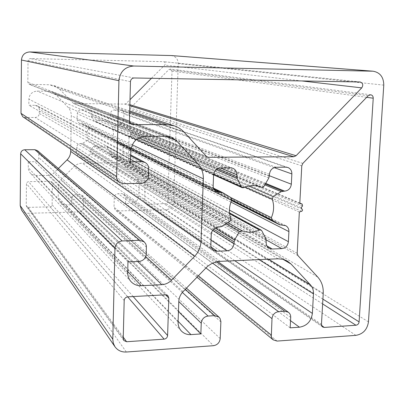 <?xml version="1.0" encoding="UTF-8"?>
<svg xmlns="http://www.w3.org/2000/svg" width="404" height="404" viewBox="0 0 404 404"><rect width="100%" height="100%" fill="white"/><g stroke="black" fill="none" stroke-linecap="round" stroke-linejoin="round"><path stroke-width="0.3" stroke-dasharray="2.02 1.52" d="M141.425 174.301C143.92 176.987 145.142 180.214 145.097 183.987L144.576 202.288L145.339 203.833L146.384 204.141L166.155 203.656L167.266 203.091L167.786 202.167L172.008 71.074L170.392 69.084L168.862 69.619L130.335 108.03L129.74 109.418L129.189 131.088L130.654 131.497L130.891 132.603L130.078 133.562L130.84 134.522L130.467 135.653L129.063 136.037L128.452 159.994L128.972 161.358L141.425 174.301L317.741 277.053M299.798 203.444L129.189 131.088M301.142 207.686L130.078 133.562M299.344 212.009L129.063 136.037M151.485 78.285L164.756 65.074C165.751 63.453 165.393 62.322 163.676 61.681L30.113 58.57L28.497 59.312L28.038 60.585L27.831 82.386L29.139 84.33L49.364 84.759L53.722 85.502L59.545 89.188L73.563 103.51L124.755 104.101L126.124 103.535L130.007 99.672M122.932 153.066L123.043 146.607L122.195 144.662L121.013 143.728L117.312 143.092L112.706 140.355L112.256 138.87C113.761 135.34 113.842 131.81 112.499 128.27L113.019 126.78L117.761 124.023L119.826 123.765C122.149 123.533 123.457 122.225 123.75 119.847L123.892 113.948C123.841 112.12 122.988 110.863 121.336 110.186L114.383 109.944C112.039 110.166 110.726 111.479 110.438 113.872L110.13 115.988L107.307 120.791L105.585 121.175C102.197 119.801 98.783 119.826 95.339 121.245L94.41 121.24L93.874 120.74L91.223 115.892L91.001 113.761C90.95 112.004 90.142 110.762 88.572 110.029L81.265 109.711C78.871 109.938 77.533 111.262 77.25 113.681L77.154 119.988L77.886 122.048L79.3 123.26L82.982 123.866L87.835 126.74L88.299 128.245C86.779 131.81 86.714 135.375 88.092 138.931L87.577 140.43L82.764 143.223L80.659 143.496C78.275 143.743 76.947 145.066 76.664 147.465L76.563 153.394L78.204 156.631L80.411 157.302L86.264 157.257C88.627 156.999 89.951 155.676 90.233 153.298L90.531 151.187L93.364 146.379L94.844 145.879C98.308 147.319 101.793 147.303 105.293 145.834L106.292 145.869L106.742 146.314L109.343 151.066L109.696 154.313L110.938 156.207L113.297 157.03L119.028 156.979C121.341 156.727 122.644 155.424 122.932 153.066L229.427 210.095M127.967 261.903L28.275 161.741L28.305 168.993L29.744 172.447L31.709 174.301L34.764 175.482L49.081 175.356L52.808 173.897L58.383 168.508M37.471 150.636L38.84 153.661L38.794 157.651C38.526 160.07 37.168 161.413 34.729 161.681L28.275 161.741M130.553 161.827L28.83 105.272L35.34 105.328L37.188 105.792L38.415 106.782L39.249 108.469L39.299 113.463C39.031 115.913 37.663 117.256 35.209 117.488L25.043 117.443L22.77 116.741M70.735 149.283L71.286 115.69C71.291 112.398 70.175 109.555 67.938 107.166L54.939 93.708L52.025 91.784L49.283 91.264L37.123 91.107C32.179 91.536 29.436 94.223 28.891 99.167L28.83 105.272M277.083 341.077L117.71 210.954L115.347 210.141L114.034 207.222L114.256 197.627C114.544 195.289 115.837 193.981 118.145 193.703L121.932 193.627L124.114 194.299L125.614 197.379L125.462 203.5L131.103 203.369C135.658 202.798 138.224 200.202 138.799 195.571L139.112 183.663L138.279 180.401L137.062 178.704L124.927 166.145L122.619 164.332L116.943 162.827L82.295 163.186C79.083 163.267 76.295 164.448 73.937 166.726L60.135 180.563L58.984 182.477L58.358 185.052L58.201 198.112L58.833 200.515L60.524 202.879L62.378 204.151L64.539 204.823L71.776 204.772L71.877 198.546C72.154 196.177 73.478 194.849 75.846 194.566L79.74 194.486L82.315 195.425L83.552 198.293L83.37 207.979C83.098 210.322 81.79 211.646 79.447 211.948L213.469 345.693M178.457 311.534L71.776 204.772M290.168 327.836L125.462 203.5M50.141 206.848L51.379 206.393L52.126 205.065L52.439 183.249L51.869 181.861L50.48 181.31L28.482 181.664L27.053 182.265L26.447 183.684L26.24 205.454L26.598 206.59L28.229 207.378L50.141 206.848L127.684 296.854M117.71 210.954L166.125 209.691C170.579 209.121 173.094 206.55 173.685 201.985L178.22 63.59C177.977 58.994 175.695 56.313 171.372 55.55M21.513 209.949C23.134 212.166 25.351 213.277 28.169 213.287L79.447 211.948M323.235 293.329L145.097 183.987M321.458 324.417L144.576 202.288M321.589 325.553L146.384 204.141M322.629 303.924L165.948 203.672M322.902 299.127L167.842 201.742M366.65 97.324L172.008 71.074M368.185 95.733L168.862 69.619M302.828 163.423L130.335 108.03M301.778 165.852L129.74 109.418M299.813 203.101L130.573 131.472M302.53 205.995L130.891 132.603M302.354 209.312L130.84 134.522M301.677 211.282L130.467 135.653M297.172 253.298L128.452 159.994M297.96 255.611L128.972 161.358M359.929 81.967L163.529 61.676M134.158 77.977L30.113 58.57M301.823 80.941L164.756 65.074M129.881 104.692L126.124 103.535M129.856 105.691L124.755 104.101M206.661 156.616L74.27 103.646M206.535 156.489L72.877 103.045M184.224 132.3L59.545 89.188M129.694 112.039L49.364 84.759M130.633 123.68L29.856 84.466M129.467 120.892L27.831 82.386M130.467 81.643L28.038 60.585M230.916 202.096L123.074 147.228M282.936 225.073L119.357 143.344M281.123 225.134L118.261 143.349M117.423 143.152L231.517 200.566L117.312 143.092M231.75 200.02L112.706 140.355M231.245 197.798L112.256 138.87M245.041 187.163L112.499 128.27M248.829 186.022L113.019 126.78M264.817 184.881L117.761 124.023M265.337 183.992L118.725 123.76M265.691 183.386L119.826 123.765M269.387 175.755L123.75 119.847M274.23 167.635L123.892 113.948M285.84 167.155L120.155 109.984M276.23 167.276L114.383 109.944M269.458 174.26L110.438 113.872M269.362 176.235L110.413 115.004M268.852 177.967L110.13 115.988M263.913 186.436L107.307 120.791M260.61 187.002L105.828 121.281M243.834 187.683L95.339 121.245M213.625 174.422L93.874 120.74M216.312 169.549L91.223 115.892M217.695 168.655L90.981 114.898M220.624 167.963L91.001 113.761M230.517 167.842L87.163 109.752M220.534 167.963L81.265 109.711M213.57 175.089L77.25 113.681M213.161 185.618L77.149 119.67M214.433 189.936L81.012 123.664M213.686 188.602L82.138 123.669M223.099 192.875L83.118 123.937M230.962 197.586L87.835 126.74M231.679 200.197L88.299 128.245M230.896 218.867L88.092 138.931M229.962 221.503L87.577 140.43M221.735 226.599L82.764 143.223M220.064 227.114L81.78 143.491M218.17 227.179L80.659 143.496M211.262 234.3L76.664 147.465M210.863 244.637L76.563 153.394M211.221 247.132L80.411 157.302M211.034 240.183L86.264 157.257M212.595 230.341L90.233 153.298M213.64 229.113L90.254 152.172M215.054 228.073L90.531 151.187M226.179 223.846L93.364 146.379M228.098 222.66L94.844 145.879M229.629 213.761L105.293 145.834M261.832 230.82L106.742 146.314M265.948 238.91L109.343 151.066M266.297 240.587L109.575 152.04M266.206 242.521L109.55 153.161M266.938 245.93L113.297 157.03M266.261 239.895L119.028 156.979M127.694 272.437L28.214 167.731M139.122 261.423L34.729 161.681M146.253 254.121L38.794 157.651M146.455 247.102L38.84 153.661M123.609 183.648L25.043 117.443M141.279 183.345L35.209 117.488M148.495 176.048L39.299 113.463M148.697 168.852L39.35 109.413M130.709 155.803L35.34 105.328M130.835 150.914L28.891 99.167M145.405 136.284L37.123 91.107M166.468 136.254L49.283 91.264M165.246 136.254L54.939 93.708M138.663 138.032L67.938 107.166M132.28 144.854L71.286 115.69M145.723 256.646L53.838 173.028M137.698 261.484L48.187 175.422M127.72 271.574L36.183 175.588M268.549 259.216L137.062 178.704M259.08 259.636L139.112 184.093M282.972 259.287L124.927 166.145M278.028 258.797L116.943 162.827M220.16 261.353L82.295 163.186M205.914 267.983L73.937 166.726M183.057 291.673L60.736 179.896M71.877 198.546L58.343 185.497M178.098 321.988L58.171 197.278M178.119 321.311L65.908 204.914M182.371 292.43L75.846 194.566M185.325 289.32L79.74 194.486M220.882 321.927L83.552 198.293M220.2 338.582L83.37 207.979M198.374 275.796L114.034 207.222M205.944 267.953L114.256 197.627M212.661 263.186L118.145 193.703M216.443 261.878L121.932 193.627M290.708 317.413L125.614 197.379M290.542 320.675L131.103 203.369M234.739 260.706L138.799 195.571M133.168 296.556L52.141 204.848M123.26 337.189L28.229 207.378M123.225 338.552L26.24 205.454M124.19 300.52L26.447 183.684M127.76 296.849L28.482 181.664M52.439 183.249L165.529 294.794L50.48 181.31M355.904 335.355L166.125 209.691M383.775 85.123L178.22 63.59M126.331 352.015L28.169 213.287M368.463 321.862L173.685 201.985M322.614 326.977L145.339 203.833M370.71 94.778L170.392 69.084M299.813 203.091L130.654 131.497M360.161 81.977L163.676 61.681M207.681 157.282L73.563 103.51M129.719 110.948L53.722 85.502M131.704 124.341L29.139 84.33M285.663 225.659L121.013 143.728M287.799 167.468L121.336 110.186M260.59 186.996L105.848 121.291M261.019 187.168L105.585 121.175M213.585 174.816L94.41 121.24M232.891 168.281L88.572 110.029M216.67 191.834L79.3 123.26M213.509 188.138L82.982 123.866M213.514 250.187L78.204 156.631M229.528 212.893L106.292 145.869M269.135 248.243L111.408 156.53M130.734 154.944L37.188 105.792M171.185 137.113L52.025 91.784M131.108 281.719L30.28 173.089M287.35 261.065L122.619 164.332M181.366 330.977L60.206 202.561M186.446 288.163L82.315 195.425M196.99 277.235L115.347 210.141M217.832 261.595L124.114 194.299M123.811 340.496L26.598 206.59M167.897 295.657L51.869 181.861"/><path stroke-width="0.61" d="M323.235 293.329C323.508 286.911 321.68 281.487 317.741 277.053L297.96 255.611L297.172 253.298L299.344 212.009L301.985 211.135L302.576 210.105L301.142 207.686L302.53 205.995L302.192 204.096L299.798 203.444L301.778 165.852L302.828 163.423L368.185 95.733L370.71 94.778C372.372 95.157 373.21 96.298 373.23 98.212L359.1 321.867C358.803 323.801 357.752 324.927 355.949 325.245L324.296 327.427L322.614 326.977L321.458 324.417L323.235 293.329M134.158 77.977L360.161 81.977C362.933 83.073 363.464 85.042 361.742 87.875L296.066 155.732L293.769 156.757L207.681 157.282L206.535 156.489L184.224 132.3C181.457 129.325 178.159 127.184 174.331 125.881L166.832 124.654L132.946 124.578L131.421 124.22L130.436 123.483L129.649 122.144L129.467 120.892L130.467 81.643C130.744 79.386 131.972 78.164 134.158 77.977M130.007 99.672L151.485 78.285M288.911 231.598L288.395 241.668C287.81 245.743 285.598 248.061 281.755 248.622L272.251 249.005L269.135 248.243C267.145 246.98 266.17 245.077 266.206 242.521L265.948 238.91L261.832 230.82L261.105 230.063L259.434 230.048C253.53 232.77 247.703 232.972 241.956 230.644L239.446 231.583L234.497 240.077L233.906 243.753C233.335 247.904 231.058 250.268 227.073 250.839L217.211 251.243L213.514 250.187C211.721 248.864 210.838 247.016 210.863 244.637L211.262 234.3C211.832 230.103 214.135 227.725 218.17 227.179L221.735 226.599L229.962 221.503L230.896 218.867C228.714 212.726 228.977 206.505 231.679 200.197L231.851 198.925L231.285 197.834L222.882 192.753L216.67 191.834C214.332 190.537 213.161 188.461 213.161 185.618L213.57 175.089C214.14 170.816 216.463 168.438 220.534 167.963L230.517 167.842L232.891 168.281C235.512 169.508 236.83 171.665 236.84 174.74L237.123 178.472L241.385 186.865L242.269 187.714L243.834 187.683C249.682 185.077 255.409 184.906 261.019 187.168L261.459 187.365L263.913 186.436L268.852 177.967L269.458 174.26C270.049 170.069 272.306 167.741 276.23 167.276L285.84 167.155L287.799 167.468C290.506 168.594 291.86 170.746 291.86 173.932L291.34 184.184C290.744 188.325 288.512 190.643 284.638 191.132L281.199 191.663L273.175 196.637L272.245 199.248C274.321 205.338 274.023 211.479 271.357 217.66L272.033 220.21L279.558 224.73L285.663 225.659C287.86 226.886 288.946 228.866 288.911 231.598L230.916 202.096M127.694 272.437L127.967 261.903L139.122 261.423C143.339 260.817 145.713 258.388 146.253 254.121L146.374 245.819L145.723 243.809L144.188 241.855L139.703 240.319L122.185 240.951C117.897 241.531 115.488 243.986 114.953 248.309L112.797 339.259L113.297 343.213L114.953 346.733C117.69 350.47 121.483 352.227 126.331 352.015L213.469 345.693C217.408 344.991 219.65 342.622 220.2 338.582L220.887 321.523L220.099 318.544L218.917 317.079L214.635 315.645L208.085 316.054C204.081 316.711 201.803 319.089 201.248 323.195L200.838 333.936L190.941 334.613C187.128 334.805 183.936 333.593 181.366 330.977C179.118 328.523 178.028 325.523 178.098 321.988L178.795 301.551C178.982 297.799 180.406 294.506 183.057 291.673L205.914 267.983C209.989 263.888 214.736 261.676 220.16 261.353L278.028 258.797L282.896 259.267L287.35 261.065L291.067 264.054L310.388 284.835C312.59 287.289 313.615 290.304 313.469 293.885L312.383 313.423C311.216 321.321 306.894 325.917 299.42 327.205L290.168 327.836L290.708 317.413C290.769 315.206 289.996 313.489 288.39 312.257L284.835 311.262L278.593 311.656C274.776 312.287 272.574 314.61 271.998 318.62L271.311 336.613L271.998 338.436L273.22 339.875L277.083 341.077L355.904 335.355C363.08 334.078 367.266 329.578 368.463 321.862L383.775 85.123C383.654 77.139 380.093 72.503 373.099 71.205L133.749 66.024C124.972 66.741 120.033 71.634 118.927 80.704L116.655 176.518C116.67 179.053 117.67 181.042 119.665 182.482L123.609 183.648L141.279 183.345C145.541 182.84 147.95 180.406 148.495 176.048L148.697 168.852C148.672 165.993 147.465 163.867 145.071 162.479L141.875 161.711L130.553 161.827L130.835 150.914C131.936 142.062 136.794 137.183 145.405 136.284L166.468 136.254L171.185 137.113L176.144 140.461L197.955 163.913C201.682 168.064 203.475 173.038 203.343 178.836L201.005 241.496C200.707 247.177 198.566 252.136 194.587 256.368L171.554 280.149C168.801 282.916 165.554 284.421 161.817 284.674L141.213 285.724C137.193 285.855 133.825 284.522 131.108 281.719C128.795 279.144 127.654 276.053 127.694 272.437M112.797 339.259L20.2 205.601L20.649 153.788C20.917 151.349 22.281 150.005 24.745 149.748L34.86 149.687L37.471 150.636L144.188 241.855M119.665 182.482L22.77 116.741L20.998 113.357L116.655 176.518M58.383 168.508L67.099 159.833C69.397 157.474 70.594 154.671 70.7 151.414L70.735 149.283M200.838 333.936L178.457 311.534M167.599 335.532C167.332 337.598 166.175 338.805 164.125 339.148L126.593 341.744L123.811 340.496L123.225 338.552L124.19 300.52C124.452 298.399 125.644 297.177 127.76 296.849L165.544 294.794L167.897 295.657L168.822 298.041L167.599 335.532L133.168 296.556M373.099 71.205L171.372 55.55L29.765 51.949C24.775 52.323 22.003 55.015 21.457 60.024L20.998 113.357M20.2 205.601L21.513 209.949L114.953 346.733M324.296 327.427L321.589 325.553M355.949 325.245L322.629 303.924M359.1 321.867L322.902 299.127M373.23 98.212L366.65 97.324M302.061 204.05L299.813 203.101M361.742 87.875L301.823 80.941M296.066 155.732L129.881 104.692M293.769 156.757L129.856 105.691M208.883 157.504L206.661 156.616M166.832 124.654L129.694 112.039M132.946 124.578L130.633 123.68M288.395 241.668L229.427 210.095M279.558 224.73L231.517 200.561L279.74 224.831M272.033 220.21L231.75 200.02M271.357 217.66L231.245 197.798M272.245 199.248L245.041 187.163M273.175 196.637L248.829 186.022M281.199 191.663L264.817 184.881M282.815 191.168L265.337 183.992M284.638 191.132L265.691 183.386M291.34 184.184L269.387 175.755M291.86 173.932L274.23 167.635M261.423 187.345L260.61 187.002M241.385 186.865L213.625 174.422M237.123 178.472L216.312 169.549M236.754 176.74L217.695 168.655M236.84 174.74L220.624 167.963M219.554 192.481L214.433 189.936M221.458 192.44L213.686 188.602M217.211 251.243L211.221 247.132M227.073 250.839L211.034 240.183M233.906 243.753L212.595 230.341M233.987 241.799L213.64 229.113M234.497 240.077L215.054 228.073M239.446 231.583L226.179 223.846M241.956 230.644L228.098 222.66M259.434 230.048L229.629 213.761M272.251 249.005L266.938 245.93M281.755 248.622L266.261 239.895M139.703 240.319L34.86 149.687M122.185 240.951L24.745 149.748M20.649 153.788L114.953 248.309M141.875 161.711L130.709 155.803M176.144 140.461L165.246 136.254M197.955 163.913L138.663 138.032M203.343 178.836L132.28 144.854M201.005 241.496L70.7 151.414M194.587 256.368L67.099 159.833M171.554 280.149L145.723 256.646M161.817 284.674L137.698 261.484M141.213 285.724L127.72 271.574M310.388 284.835L268.549 259.216M313.469 293.885L259.08 259.636M291.067 264.054L282.972 259.287M190.941 334.613L178.119 321.311M201.248 323.195L178.795 301.561M208.085 316.054L182.371 292.43M214.635 315.645L185.325 289.32M271.19 334.997L198.374 275.796M271.998 318.62L205.944 267.953M278.593 311.656L212.661 263.186M284.835 311.262L216.443 261.878M299.42 327.205L290.542 320.675M312.383 313.423L234.739 260.706M164.125 339.148L127.684 296.854M126.593 341.744L123.26 337.189M168.822 298.041L165.529 294.794M372.493 71.175L171.003 55.535M133.749 66.024L29.765 51.949M118.927 80.704L21.457 60.024M302.192 204.096L299.813 203.091M174.331 125.881L129.719 110.948M261.459 187.365L260.59 186.996M242.269 187.714L213.585 174.816M222.882 192.753L213.509 188.138M261.105 230.063L229.528 212.893M145.071 162.479L130.734 154.944M218.917 317.079L186.446 288.163M273.22 339.875L196.99 277.235M288.39 312.257L217.832 261.595"/></g></svg>
